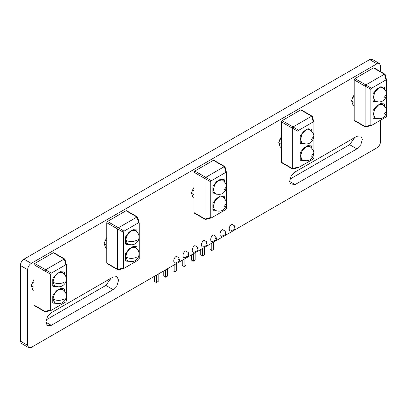 <?xml version="1.0" encoding="UTF-8"?>
<svg xmlns="http://www.w3.org/2000/svg" width="407" height="407" viewBox="0 0 407 407"><rect width="100%" height="100%" fill="white"/><g stroke="black" fill="none" stroke-linecap="round" stroke-linejoin="round"><path stroke-width="0.61" d="M234.473 226.551L234.534 225.839L231.822 224.272C228.322 226.119 228.322 232.733 231.822 230.54L232.407 230.128M225.229 231.888L225.295 231.176L222.578 229.609C219.078 231.456 219.078 238.07 222.578 235.877L223.163 235.465M215.608 238.477L216.051 236.513L213.339 234.946C209.839 236.793 209.839 243.401 213.339 241.209L213.919 240.802M179.019 258.567L179.085 257.855L176.368 256.288C172.873 258.135 172.873 264.748 176.368 262.556L176.953 262.144M188.263 253.23L188.324 252.518L185.612 250.951C182.112 252.798 182.112 259.412 185.612 257.219L186.197 256.807M197.125 249.15L197.568 247.181L194.851 245.614C191.356 247.466 191.356 254.075 194.851 251.882L195.436 251.47M206.746 242.557L206.807 241.844L204.095 240.283C200.595 242.129 200.595 248.738 204.095 246.545L204.68 246.138M33.547 280.916L33.995 279.98M106.319 238.904L106.766 237.968M193.62 188.527L194.088 187.551M214.102 186.375L216.504 181.675M280.942 138.115L281.415 137.134M353.714 96.098L354.187 95.121M289.911 179.161L349.638 144.683L354.782 137.51M380.565 71.647L380.565 65.903L379.497 63.548L372.222 59.346L369.648 59.6L23.988 259.167C21.795 260.704 20.579 262.8 20.35 265.471L20.35 341.097L21.413 343.452L28.694 347.654L31.268 347.4L376.928 147.833C379.121 146.296 380.331 144.2 380.565 141.529L380.565 120.197M46.133 319.907L105.856 285.429L110.999 278.256M33.995 287.301L33.995 305.067L44.912 311.37L44.912 271.037L33.995 264.733L33.995 287.301L31.324 285.536M106.766 245.289L106.766 263.054L117.679 269.358L117.679 229.024L106.766 222.721L106.766 245.289L104.095 243.523M194.088 187.011L194.088 212.637L205.006 218.941L205.006 178.607L194.088 172.303L194.088 187.011L191.432 192.984L192.959 197.578L194.088 197.929M281.415 144.51L281.415 162.22L292.328 168.523L292.328 128.19L281.415 121.886L281.415 144.51L278.739 142.74M354.187 94.582L354.187 120.207L365.099 126.511L365.099 86.177L354.187 79.874L354.187 94.582L351.526 100.554L353.052 105.148L354.187 105.499M354.187 79.874L354.914 78.612L365.827 84.915L384.386 74.201L373.468 67.898L354.914 78.612M373.468 67.898L373.982 67.847L384.961 74.191M365.379 127.02L354.4 120.681L354.187 120.207M379.497 63.548L376.928 63.802L31.268 263.37C29.07 264.901 27.859 267.002 27.625 269.673L27.625 345.299L28.694 347.654M356.914 136.279L295.06 171.988L291.198 176.063L289.601 181.446L291.198 184.976L295.06 184.595L356.914 148.881L360.775 144.811L362.372 139.428L360.775 135.897L356.914 136.279M51.277 325.341L113.131 289.626L116.992 285.556L118.59 280.174L116.992 276.643L113.131 277.025L51.277 312.734L47.421 316.809L45.818 322.191L47.421 325.722L51.277 325.341L45.818 322.191M292.608 169.032L281.629 162.693L281.415 162.22M281.415 136.599L278.759 142.567L280.286 147.166L281.415 147.512M281.415 121.886L282.143 120.63L293.055 126.928L311.614 116.214L300.697 109.915L282.143 120.63M300.697 109.915L301.211 109.865L312.194 116.204M205.281 219.449L194.302 213.11L194.088 212.637M194.088 172.303L194.816 171.042L205.733 177.345L224.288 166.631L213.375 160.333L194.816 171.042M213.375 160.333L213.889 160.282L224.868 166.621M45.187 311.879L34.208 305.54L33.995 305.067M33.995 279.441L31.339 285.414L32.865 290.008L33.995 290.359M33.995 264.733L34.722 263.471L45.64 269.775L64.194 259.061L53.276 252.762L34.722 263.471M53.276 252.762L53.795 252.711L64.774 259.05M117.959 269.866L106.98 263.527L106.766 263.054M106.766 237.429L104.111 243.401L105.637 247.995L106.766 248.346M106.766 222.721L107.494 221.459L118.406 227.762L136.966 217.048L126.048 210.745L107.494 221.459M126.048 210.745L126.562 210.694L137.546 217.033M384.529 89.133L384.529 87.566L384.162 87.047L380.509 86.849L376.999 88.874L373.346 93.289L372.985 94.226L372.985 100.951L373.346 101.47L376.999 101.669M384.529 105.937L384.529 104.37L384.162 103.851L380.509 103.658L376.638 106.003L373.346 110.094L372.985 111.035L372.985 117.76L373.346 118.279L376.999 118.473M386.65 80.25L386.019 79.884L371.469 88.283L370.838 89.377L370.838 125.086L371.469 125.448L386.019 117.048L386.65 115.954L386.65 80.25L385.108 74.374L384.386 74.201M365.099 126.511L365.608 127.05L371.469 125.448M311.757 147.955L311.757 146.383L311.391 145.864L307.738 145.67L303.866 148.016L300.575 152.111L300.213 153.047L300.213 159.773L300.575 160.292L304.227 160.485M311.757 131.146L311.757 129.579L311.391 129.06L307.738 128.861L303.866 131.212L300.575 135.302L300.213 136.243L300.213 142.969L300.575 143.483L304.227 143.681M313.878 122.263L313.248 121.897L298.697 130.301L298.072 131.39L298.072 167.099L298.697 167.46L313.248 159.061L313.878 157.972L313.878 122.263L312.337 116.387L311.614 116.214M292.328 168.523L292.842 169.063L298.697 167.46M224.43 181.563L224.43 179.996L224.069 179.477L220.416 179.278L216.539 181.629L213.253 185.719L212.886 186.66L212.886 193.386L213.253 193.9L216.906 194.098M224.43 198.372L224.43 196.8L224.069 196.281L220.416 196.088L216.539 198.433L213.253 202.528L212.886 203.464L212.886 210.19L213.253 210.709L216.906 210.902M226.557 172.68L225.926 172.314L211.375 180.718L210.745 181.807L210.745 217.516L211.375 217.877L225.926 209.478L226.557 208.389L226.557 172.68L225.01 166.804L224.288 166.631M205.006 218.941L205.515 219.48L211.375 217.877M64.316 274.003L64.316 272.436L63.955 271.917L60.297 271.718L56.425 274.069L53.139 278.159L52.773 279.1L52.773 285.826L53.139 286.345L56.792 286.538M64.316 290.812L64.316 289.24L63.955 288.721L60.297 288.527L56.425 290.873L53.139 294.968L52.773 295.904L52.773 302.63L53.139 303.149L56.792 303.342M66.458 265.11L65.827 264.743L51.282 273.148L50.651 274.237L50.651 309.946L51.282 310.307L65.827 301.908L66.458 300.819L66.458 265.11L64.916 259.234L64.194 259.061M44.912 311.37L45.421 311.91L51.282 310.307M137.088 231.99L137.088 230.423L136.721 229.904L133.069 229.706L129.197 232.056L125.905 236.146L125.544 237.088L125.544 243.813L125.905 244.327L129.563 244.526M137.088 248.799L137.088 247.227L136.721 246.708L133.069 246.515L129.197 248.86L125.905 252.956L125.544 253.892L125.544 260.617L125.905 261.136L129.563 261.33M139.23 223.097L138.599 222.731L124.049 231.13L123.418 232.224L123.418 267.933L124.049 268.294L138.599 259.895L139.23 258.801L139.23 223.097L137.688 217.221L136.966 217.048M117.679 269.358L118.193 269.897L124.049 268.294M50.651 274.237L44.912 271.037M45.64 269.775L51.282 273.148M123.418 232.224L117.679 229.024M118.406 227.762L124.049 231.13M210.745 181.807L205.006 178.607M205.733 177.345L211.375 180.718M293.055 126.928L292.328 128.19M365.827 84.915L365.099 86.177M45.559 311.843L44.928 311.477L50.651 309.946M65.827 264.743L64.296 259.02L64.927 259.386M44.928 270.935L45.559 269.841M117.694 228.917L118.325 227.828M138.599 222.731L137.067 217.007L137.698 217.374M123.418 267.933L117.694 269.465L118.325 269.831M205.652 219.414L205.021 219.047L210.745 217.516M205.021 178.505L205.652 177.411M225.926 172.314L224.389 166.59L225.02 166.956M298.072 167.099L292.348 168.63L292.974 168.997M312.347 116.539L311.716 116.173L313.248 121.897M365.745 126.984L365.115 126.618L370.838 125.086M385.119 74.527L384.488 74.16L386.019 79.884M352.493 97.319L354.187 98.296M351.506 100.727L354.187 102.493M353.271 95.879L354.187 96.337M280.499 137.892L281.415 138.349M279.726 139.331L281.415 140.308M193.172 188.309L194.088 188.767M192.399 189.748L194.088 190.725M191.412 193.157L194.088 194.928M105.092 240.125L106.766 241.086M105.876 238.685L106.766 239.128M32.326 282.137L33.995 283.099M33.104 280.698L33.995 281.14M158.175 274.125L158.175 281.476L156.359 282.529L154.538 281.476L154.538 276.226M156.359 275.178L156.359 282.529M167.419 268.788L167.419 276.144L165.598 277.192L163.782 276.144L163.782 270.889M165.598 269.841L165.598 277.192M176.663 263.456L176.663 270.808L174.842 271.856L173.021 270.808L173.021 265.557M174.842 264.504L174.842 271.856M213.629 242.109L213.629 249.466L211.808 250.514L209.992 249.466L209.992 244.21M211.808 243.162L211.808 250.514M204.385 247.446L204.385 254.797L202.569 255.85L200.748 254.797L200.748 249.547M202.569 248.499L202.569 255.85M195.146 252.783L195.146 260.134L193.325 261.187L191.509 260.134L191.509 254.884M193.325 253.831L193.325 261.187M182.265 260.221L182.265 265.471L184.086 266.524L185.902 265.471L185.902 258.119M184.086 259.167L184.086 266.524M381.247 86.788L382.616 87.576L378.754 87.958L374.893 92.033L373.295 97.41L374.893 100.941C379.639 103.129 385.673 101.872 386.472 94.256L384.213 97.41M381.247 103.592L382.616 104.38L378.754 104.762L374.893 108.837L373.295 114.214L374.893 117.75C379.639 119.933 385.673 118.676 386.472 111.065L384.213 114.214M308.475 145.604L309.844 146.393L305.983 146.774L302.126 150.849L300.524 156.227L302.126 159.763C306.868 161.945 312.902 160.694 313.7 153.078L311.441 156.227M308.475 128.8L309.844 129.589L305.983 129.97L302.126 134.045L300.524 139.423L302.126 142.959C306.868 145.141 312.902 143.885 313.7 136.274L311.441 139.423M221.154 179.217L222.517 180.006L218.661 180.387L214.799 184.463L213.202 189.84L214.799 193.371C219.546 195.558 225.58 194.302 226.378 186.691L224.115 189.84M221.154 196.021L222.517 196.81L218.661 197.192L214.799 201.267L213.202 206.644L214.799 210.18C219.546 212.362 225.58 211.106 226.378 203.495L224.115 206.644M53.088 282.28L54.686 285.816C58.328 287.449 61.437 287.032 64.016 284.574C65.685 283.013 66.402 280.81 66.173 277.961C66.173 277.788 65.98 274.893 62.403 272.446L58.547 272.827C55.255 275.127 53.434 278.281 53.088 282.28C56.726 284.01 60.363 284.01 64.001 282.28M53.088 299.084L54.686 302.62C58.328 304.253 61.437 303.841 64.016 301.378C65.685 299.817 66.402 297.614 66.173 294.77C66.173 294.592 65.98 291.697 62.403 289.25L58.547 289.631C55.255 291.936 53.434 295.085 53.088 299.084C56.726 300.814 60.363 300.814 64.001 299.084M125.86 240.267L127.457 243.798C131.1 245.431 134.208 245.019 136.788 242.562C138.456 240.995 139.174 238.792 138.945 235.948C138.945 235.775 138.751 232.88 135.175 230.433L131.313 230.815C128.022 233.114 126.206 236.269 125.86 240.267C129.497 241.992 133.135 241.992 136.772 240.267M125.86 257.071L127.457 260.607C131.1 262.24 134.208 261.823 136.788 259.366C138.456 257.804 139.174 255.601 138.945 252.752C138.945 252.579 138.751 249.684 135.175 247.237L131.313 247.619C128.022 249.918 126.206 253.073 125.86 257.071C129.497 258.801 133.135 258.801 136.772 257.071M27.625 269.673L20.35 265.471M31.268 263.37L23.988 259.167M27.625 345.299L20.35 341.097M376.928 63.802L369.648 59.6M356.914 148.881L349.638 144.683M295.06 184.595L289.601 181.446M113.131 289.626L105.856 285.429M292.974 126.994L298.697 130.301M298.072 131.39L292.348 128.088M370.838 89.377L365.115 86.07M365.745 84.982L371.469 88.283M136.091 246.652L137.088 247.227M128.882 261.248L129.197 261.426M136.091 229.848L137.088 230.423M128.882 244.439L129.197 244.622M56.115 303.261L56.425 303.444M63.324 288.665L64.316 289.24M63.324 271.861L64.316 272.436M56.115 286.457L56.425 286.635M223.438 196.225L224.43 196.8M216.229 210.821L216.539 210.999M223.438 179.421L224.43 179.996M216.229 194.012L216.539 194.195M310.76 129.004L311.757 129.579M303.551 143.6L303.866 143.778M310.76 145.808L311.757 146.383M303.551 160.404L303.866 160.582M383.531 103.795L384.529 104.37M376.322 118.391L376.638 118.569M383.531 86.991L384.529 87.566M376.322 101.582L376.638 101.765M232.285 230.184L234.463 229.523C235.012 228.724 235.007 227.686 234.457 226.414L234.071 227.859M223.041 235.521L225.224 234.859C225.768 234.061 225.768 233.023 225.219 231.751L224.827 233.196M213.797 240.858L215.98 240.196C216.524 239.392 216.524 238.36 215.975 237.088L215.588 238.533M176.831 262.2L179.014 261.538C179.558 260.739 179.558 259.702 179.009 258.43L178.617 259.875M186.075 256.863L188.253 256.201C188.802 255.403 188.797 254.365 188.248 253.093L187.861 254.538M195.314 251.531L197.497 250.865C198.041 250.066 198.041 249.028 197.492 247.761L197.105 249.201M204.558 246.194L206.736 245.528C207.285 244.729 207.285 243.696 206.736 242.424L206.344 243.869M372.985 99.837L374.893 100.941M372.985 116.646L374.893 117.75M300.213 158.659L302.126 159.763M300.213 141.855L302.126 142.959M212.886 192.267L214.799 193.371M212.886 209.076L214.799 210.18M52.773 284.712L54.686 285.816M52.773 301.516L54.686 302.62M125.544 242.694L127.457 243.798M125.544 259.503L127.457 260.607M133.806 246.449L135.175 247.237M133.806 229.645L135.175 230.433M61.04 288.461L62.403 289.25M61.04 271.657L62.403 272.446M386.472 111.065C386.991 109.402 385.709 107.173 382.616 104.38M386.472 94.256C386.991 92.598 385.709 90.369 382.616 87.576M309.844 146.393C312.942 149.201 314.229 151.429 313.7 153.078M309.844 129.589C312.942 132.397 314.229 134.625 313.7 136.274M226.378 203.495C226.897 201.831 225.61 199.603 222.517 196.81M222.517 180.006C225.615 182.814 226.903 185.037 226.378 186.691"/></g></svg>
